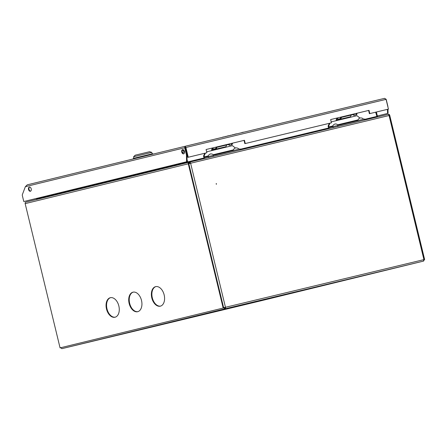 <?xml version="1.0" encoding="UTF-8"?>
<svg xmlns="http://www.w3.org/2000/svg" width="447" height="447" viewBox="0 0 447 447"><rect width="100%" height="100%" fill="white"/><g stroke="black" fill="none" stroke-linecap="round" stroke-linejoin="round"><path stroke-width="0.67" d="M391.902 268.77L392.432 268.641L391.902 268.77M220.645 309.939L221.181 309.81L220.645 309.939M92.959 341.117L93.49 340.988L92.959 341.117M264.211 299.948L264.741 299.82L264.211 299.948M216.477 184.214L216.32 183.566L216.477 184.214M402.781 266.127L406.234 265.289L402.781 266.127M79.812 344.313L83.265 343.475L79.812 344.313M223.975 309.112L227.428 308.274L223.975 309.112M258.617 301.328L262.071 300.49L258.617 301.328M216.147 183.751L216.236 184.125M190.204 163.334A0.67 0.425 -103.5 0 0 189.634 162.786L189.07 162.926L189.634 162.786L189.478 162.138L387.929 114.426A1.341 0.849 76.5 0 1 389.063 115.527L188.785 163.68L223.623 307.681L224.629 307.491M424.387 259.456L389.544 115.41L389.063 115.527L423.924 259.623L224.59 307.502M424.086 259.489L423.924 259.623A1.341 0.849 -103.5 0 1 423.415 261.121L423.924 259.623M223.645 307.776L224.807 308.184A0.67 0.425 76.5 0 0 225.064 307.43L225.472 307.329A1.341 0.849 76.5 0 1 224.964 308.832L61.854 348.666A1.341 0.849 76.5 0 1 61.848 348.666L60.591 347.587M260.31 300.954L260.299 300.954A1.341 0.849 -103.5 0 0 260.305 300.954L423.415 261.121L224.964 308.832L224.807 308.184M223.584 307.787L224.964 308.832M225.064 307.43L224.126 307.564L225.064 307.43M223.679 307.933L223.176 308.05L188.282 163.803L25.166 203.631L60.066 347.883L223.679 307.933L188.785 163.68A0.67 0.52 76.3 0 1 189.126 162.909L189.131 162.909A0.67 0.52 76.3 0 0 189.126 162.909L189.634 162.786L189.478 162.138A1.341 0.849 -103.5 0 1 190.612 163.239L225.472 307.329M375.882 112.13L376.916 116.41A1.341 1.034 76.3 0 0 377.19 117.008A0.67 0.425 76.5 0 1 376.72 116.455L364.724 119.338M375.681 112.18L376.916 116.41M377.944 116.823A0.67 0.52 76.3 0 1 377.419 116.287L376.385 112.013M189.478 162.132L388.432 114.303A1.341 1.034 76.3 0 1 389.75 115.365L424.65 259.618L424.086 259.752L424.65 259.618M389.248 115.482A0.67 0.52 76.3 0 0 388.845 114.974M151.801 297.914A10.041 6.359 -103.5 0 0 160.328 306.173A10.041 6.359 -103.5 0 0 164.155 294.897A10.041 6.359 -103.5 0 0 155.634 286.644A10.041 6.359 -103.5 0 0 151.801 297.914M155.886 286.594A10.041 6.359 -103.5 0 0 152.304 297.797A10.041 6.359 -103.5 0 0 160.579 306.106M129.144 303.452A10.041 6.359 -103.5 0 0 137.67 311.704A10.041 6.359 -103.5 0 0 141.503 300.429A10.041 6.359 -103.5 0 0 132.977 292.176A10.041 6.359 -103.5 0 0 129.144 303.452M133.234 292.126A10.041 6.359 -103.5 0 0 129.652 303.329A10.041 6.359 -103.5 0 0 137.922 311.637M106.492 308.983A10.041 6.359 -103.5 0 0 115.019 317.236A10.041 6.359 -103.5 0 0 118.846 305.966A10.041 6.359 -103.5 0 0 110.325 297.708A10.041 6.359 -103.5 0 0 106.492 308.983M110.577 297.657A10.041 6.359 -103.5 0 0 106.995 308.86A10.041 6.359 -103.5 0 0 115.265 317.169M183.7 150.036L184.399 151.276M183.846 153.762A2.174 1.38 76.5 0 1 182.259 151.946A2.174 1.38 76.5 0 1 182.845 149.605L184.505 152.55M187.042 161.669L187.125 162.037L36.553 198.803L36.47 198.434M187.042 159.467L187.634 161.915A1.341 1.034 76.3 0 1 187.656 162.579M25.166 203.631A1.341 1.034 -103.7 0 1 25.859 202.089L188.969 162.255A1.341 1.034 76.3 0 0 188.969 162.255L189.478 162.138M60.066 347.883L223.176 308.05M25.859 202.089L188.969 162.261A1.341 1.034 76.3 0 0 188.282 163.803M186.885 162.769A0.67 0.52 76.3 0 0 187.125 162.037M36.553 198.803A0.67 0.52 -103.7 0 1 36.313 199.535M30.619 191.176A2.174 1.38 76.5 0 1 29.033 189.366A2.174 1.38 76.5 0 1 29.619 187.019M28.53 189.483A2.174 1.38 76.5 0 1 29.357 187.042A2.174 1.38 76.5 0 1 31.206 188.83A2.174 1.38 76.5 0 1 30.374 191.271A2.174 1.38 76.5 0 1 28.53 189.483M181.756 152.069A2.174 1.38 76.5 0 1 182.588 149.628A2.174 1.38 76.5 0 1 184.432 151.416A2.174 1.38 76.5 0 1 183.605 153.857A2.174 1.38 76.5 0 1 181.756 152.069M206.458 152.863L187.835 157.338L206.458 152.863M185.22 147.644L184.712 147.761L185.108 146.292L27.261 184.84L25.362 186.673L22.384 194.574A1.341 0.849 -103.5 0 0 22.35 195.59L23.786 201.53L187.081 161.658L186.947 154.802L185.108 146.292L384.571 98.34L386.068 99.351L388.432 109.113L369.395 113.689L369.809 113.588L369.021 110.336L330.64 119.561L331.428 122.819L245.252 143.537L244.464 140.285L206.084 149.51L206.872 152.762M388.432 109.113L369.809 113.588M387.549 113.465L377.341 115.957L387.549 113.465L387.465 109.347M388.052 113.342L387.968 109.224M387.929 107.04L387.8 106.515M385.683 99.446L386.186 99.329L387.918 106.487M331.428 122.819L245.252 143.537M185.27 146.946L187.835 157.338M185.477 147.583L185.891 147.482L188.248 157.238M186.947 154.802L186.444 154.919L186.578 161.78L187.081 161.658M25.362 186.673L184.712 147.761L186.444 154.919M23.786 201.53L186.578 161.78M244.839 143.638L244.051 140.386L206.084 149.51M369.395 113.689L368.613 110.437L330.64 119.567M27.261 184.834L185.108 146.292L384.571 98.34L386.186 99.329M185.108 146.292L185.891 147.482L386.068 99.351M24.417 201.379L36.475 198.479L24.417 201.379M368.613 110.437L369.021 110.336M244.051 140.386L244.464 140.285M152.779 153.69L133.262 158.411L133.385 158.925L133.262 158.411L152.779 153.69L152.896 154.159L152.779 153.69M151.773 152.371L133.552 156.78L151.773 152.371L152.131 153.841L151.773 152.371L149.549 151.717L135.234 155.182L133.552 156.78L133.91 158.249L133.552 156.78L135.234 155.182L149.549 151.717L151.773 152.371M353.035 114.605L353.834 115.376L356.65 114.695L353.834 115.376M355.896 114.873L356.404 113.37M357.159 113.192L356.65 114.695M337.072 118.019L338.223 119.131L341.039 118.449L338.223 119.131M340.284 118.628L340.793 117.125M341.547 116.946L341.039 118.449M228.473 144.549L229.277 145.325L232.094 144.638L229.277 145.325M231.334 144.822L231.848 143.319M232.602 143.135L232.094 144.638M212.509 147.968L213.66 149.08L216.477 148.393L213.66 149.08M215.722 148.577L216.231 147.069M216.985 146.89L216.477 148.393M218.868 138.179L222.545 137.29M222.522 137.195L225.439 136.598M225.417 136.491L227.316 136.145M227.288 136.028L230.769 135.318M230.736 135.184L231.417 135.162M232.552 134.888L231.507 135.139M232.518 134.748L234.312 134.463M234.278 134.318L235.753 134.117M235.72 133.966L236.273 133.837M236.312 133.983L241.911 132.636M241.872 132.48L243.062 132.362M243.023 132.195L243.671 132.217M331.205 121.886L356.985 115.689L359.952 118.064M333.294 127.563L333.06 126.59L337.636 125.484L364.64 118.997L364.875 119.969M332.747 125.993L328.947 126.903A0.67 0.425 -103.5 0 0 329.517 127.456L333.06 126.59M337.636 125.484L337.876 126.456L364.417 120.075L364.182 119.103M328.947 126.903L328.713 125.931L328.092 126.082L328.333 127.054A1.676 1.062 -103.5 0 0 329.59 128.451M328.092 126.082L329.333 123.322M329.947 123.176L328.713 125.931M350.515 117.248A0.67 0.425 76.5 0 1 350.532 116.74L336.932 120.008A0.67 0.425 -103.5 0 0 336.915 120.517M336.831 118.075L336.34 119.394A1.676 1.062 -103.5 0 0 336.295 120.662M336.932 120.008L337.513 118.449M351.163 115.052L350.532 116.74M354.745 113.773A2.408 1.525 76.5 0 1 354.013 114.371L341.391 117.405M206.643 151.835L232.429 145.638L235.396 148.013M208.732 157.506L208.498 156.539L213.079 155.427L240.078 148.946L240.313 149.913M208.19 155.936L204.391 156.852A0.67 0.425 -103.5 0 0 204.955 157.4L208.498 156.539M213.079 155.427L213.314 156.405L239.86 150.024L239.62 149.047M204.391 156.852L204.15 155.874L203.536 156.025L203.771 157.003A1.676 1.062 -103.5 0 0 205.028 158.4M203.536 156.025L204.771 153.271M205.391 153.12L204.15 155.874M225.953 147.192A0.67 0.425 76.5 0 1 225.97 146.683L212.37 149.952A0.67 0.425 -103.5 0 0 212.353 150.46M212.269 148.024L211.777 149.343A1.676 1.062 -103.5 0 0 211.738 150.611M212.37 149.952L212.956 148.393M226.601 145.001L225.97 146.683M230.183 143.716A2.408 1.525 76.5 0 1 229.451 144.314L216.834 147.348M189.008 162.959L189.746 162.781L189.008 162.959M190.182 163.267L188.768 163.608M190.176 163.25L188.768 163.585M61.854 348.666L260.305 300.954L61.848 348.666M328.774 127.982L240.162 149.287M204.212 157.931L187.634 161.915M182.264 150.443L183.197 150.22M182.432 152.477L184.136 152.064M357.93 119.936L337.815 124.774M233.373 149.885L213.258 154.718M423.421 261.121L260.305 300.954M363.484 119.276C362.573 117.589 359.723 117.93 360.221 117.997L360.098 118.025C360.897 117.913 358.578 117.757 357.756 120.662M338.295 125.333C336.233 123.126 334.25 124.322 335.01 124.059L334.887 124.087C335.3 123.802 332.613 124.797 332.574 126.713M238.922 149.22C238.011 147.538 235.161 147.879 235.664 147.946L235.508 147.979C235.927 147.694 233.233 148.689 233.194 150.605M213.739 155.277C212.828 153.589 209.978 153.93 210.481 153.997L210.325 154.036C210.744 153.746 208.051 154.746 208.011 156.662"/></g></svg>
